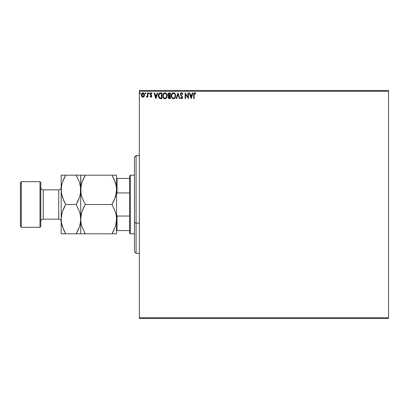<?xml version="1.0" encoding="UTF-8"?>
<svg xmlns="http://www.w3.org/2000/svg" width="409" height="409" viewBox="0 0 409 409"><rect width="100%" height="100%" fill="white"/><g stroke="black" fill="none" stroke-linecap="round" stroke-linejoin="round"><path stroke-width="0.61" d="M139.351 91.299L388.55 91.299L388.55 317.701L139.351 317.701L139.351 91.299L139.351 318.514L388.55 318.514L139.351 318.514L139.351 317.701L388.55 317.701L388.55 91.299L139.351 91.299L139.351 90.486L139.351 91.299M144.111 96.478L144.515 94.632L143.636 93.053L142.225 93.058L141.417 94.264L141.555 96.141L142.577 97.122L143.886 96.754L144.541 95C144.551 93.819 144.014 93.104 142.93 92.858C141.846 93.104 141.309 93.819 141.325 95L141.749 96.483L142.93 97.168L144.111 96.478M147.46 92.93L147.9 92.93L147.46 92.93L147.363 95.9L146.366 97.025L146.959 97.102L147.46 96.483L147.46 97.097L147.9 97.097L147.9 92.93L147.9 97.097L147.9 92.93L147.46 92.93L147.393 95.757L146.366 97.025L146.698 97.168L147.46 96.483L147.46 97.097L147.9 97.097L147.46 97.097M150.941 97.168L151.575 96.805L151.765 95.91L150.563 93.804L151.069 93.37L151.667 93.809L151.918 93.421L151.018 92.858L150.103 93.85L150.236 94.704L151.33 95.997L151.008 96.642L150.348 96.217L150.093 96.575L150.451 96.969L150.941 97.168L151.775 96.074L150.532 94.039L151.069 93.37L151.667 93.809L151.918 93.421L151.018 92.858L150.093 94.06L151.233 95.716L150.911 96.657L150.348 96.217L150.093 96.575L150.941 97.168M158.349 95.706L158.349 95.706C158.288 94.065 159.014 93.14 160.538 92.93L159.556 93.109L158.835 93.784L158.411 96.498L159.464 98.329L161.862 98.63L161.862 92.93L160.538 92.93C159.014 93.14 158.288 94.065 158.349 95.706L159.638 98.426L161.862 98.63L161.862 92.93L161.862 98.63L160.645 98.62M169.198 92.93L170.338 92.93L168.431 93.186L167.864 94.776L168.753 96.008L168.227 97.045L168.539 98.252L170.338 98.63L170.338 92.93L170.338 98.63L170.338 92.93L169.198 92.93L167.854 94.551L168.753 96.008L168.217 97.219L169.531 98.63L170.338 98.63L169.531 98.63M176.591 98.63L176.11 98.63L177.941 92.93L176.11 98.63L176.591 98.63L177.976 94.305L179.362 98.63L179.837 98.63L178.012 92.93L179.837 98.63L178.012 92.93L176.11 98.63L176.591 98.63L177.976 94.305L179.362 98.63L179.837 98.63L179.362 98.63M187.951 92.93L187.951 97.173L185.103 92.93L185.103 98.63L185.538 98.63L185.538 94.377L188.391 98.63L188.391 92.93L187.951 92.93L188.391 92.93L187.951 92.93L187.951 97.173L185.103 92.93L185.103 98.63L185.538 98.63L185.538 94.377L188.391 98.63L188.391 92.93L188.298 98.63M194.163 94.837L194.561 93.421L195.62 93.881L195.845 93.441L194.766 92.782L193.835 93.518L193.723 98.63L194.163 98.63L194.163 94.837L194.771 93.37L195.62 93.881L195.845 93.441L194.766 92.782C193.897 93.078 193.549 93.748 193.723 94.781L193.723 98.63L194.163 98.63L194.163 94.837M192.516 92.93L192.992 92.93L191.167 98.63L192.992 92.93L192.516 92.93L191.933 94.755L190.328 94.755L189.745 92.93L189.265 92.93L191.095 98.63L192.992 92.93L192.516 92.93L191.933 94.755L190.328 94.755L189.745 92.93L189.265 92.93L191.095 98.63L189.265 92.93L189.745 92.93M181.627 92.782L180.727 93.303L180.425 94.326L180.706 95.338L182.163 97.27L181.729 98.18L180.839 97.46L180.497 97.812L181.596 98.779L182.373 98.329L182.603 97.219L181.008 94.893L180.926 93.942L181.657 93.37L182.552 94.321L182.91 94.029L182.281 93.032L181.627 92.782L180.425 94.326L182.179 97.47L181.601 98.191L180.839 97.46L180.497 97.812L181.596 98.779L182.618 97.444L180.86 94.336L181.657 93.37L182.552 94.321L182.91 94.029L181.627 92.782M175.599 95.757L175.067 93.809L173.907 92.853L172.895 92.858L172.046 93.416L171.335 94.765L171.335 96.805L172.455 98.492L173.943 98.697L175.088 97.72L175.599 95.757C175.619 94.131 174.888 93.14 173.401 92.782C171.913 93.155 171.187 94.157 171.213 95.783C171.187 97.429 171.928 98.426 173.436 98.779C174.909 98.39 175.63 97.383 175.599 95.757L175.594 95.502M167.123 95.757L166.591 93.809L165.43 92.853L164.418 92.858L163.569 93.416L162.859 94.765L162.859 96.805L163.978 98.492L165.461 98.697L166.611 97.72L167.123 95.757C167.143 94.131 166.412 93.14 164.924 92.782C163.436 93.155 162.71 94.157 162.736 95.783C162.71 97.429 163.447 98.426 164.955 98.779C166.432 98.39 167.153 97.383 167.123 95.757M157.291 92.93L157.767 92.93L155.941 98.63L157.767 92.93L157.291 92.93L156.703 94.755L155.103 94.755L154.515 92.93L154.04 92.93L155.865 98.63L157.767 92.93L157.291 92.93L156.703 94.755L155.103 94.755L154.515 92.93L154.04 92.93L155.865 98.63L154.04 92.93L154.515 92.93M149.29 93.334L149.081 92.904L148.651 93.017L148.764 93.763L149.29 93.334L148.922 93.809L149.29 93.334L148.922 93.809L148.559 93.334L148.922 93.809L148.559 93.334L148.922 92.858L148.559 93.334L148.922 92.858L149.29 93.334L148.922 93.809L148.559 93.334L148.922 92.858L149.29 93.334L149.004 93.794M145.926 93.334L145.405 92.904L145.287 93.646L145.906 93.497L145.563 93.809L145.926 93.334L145.563 93.809L145.195 93.334L145.563 93.809L145.195 93.334L145.563 92.858L145.195 93.334L145.563 92.858L145.926 93.334L145.563 93.809L145.195 93.334L145.563 92.858L145.926 93.334L145.563 92.858M140.445 93.334L139.924 92.904L139.806 93.646L140.425 93.497L140.082 93.809L140.445 93.334L140.082 93.809L139.714 93.334L140.082 93.809L139.714 93.334L140.082 92.858L139.714 93.334L140.082 92.858L140.445 93.334L140.082 93.809L139.714 93.334L140.082 92.858L140.445 93.334L140.036 92.858M388.55 90.486L139.351 90.486L388.55 90.486L388.55 91.299L388.55 90.486M194.163 98.63L193.723 98.63M193.728 94.459L193.743 94.131M193.805 93.641L193.907 93.344M195.737 93.318L195.62 93.881L195.211 93.543M195.354 93.651L195.62 93.881M193.754 94.019L193.723 94.781M191.131 97.255L190.517 95.343L191.744 95.343L191.131 97.255L190.517 95.343L191.744 95.343L191.131 97.255M185.538 98.63L185.103 98.63L185.2 92.93M182.91 94.029L182.552 94.321L182.409 94.004M181.826 93.395L181.57 93.375M180.88 94.136L181.08 95.021M180.86 94.336L181.008 94.893L180.86 94.336M182.557 97.904L182.373 98.329M180.589 97.981L180.839 97.46L181.023 97.782M181.11 97.909L180.839 97.46M181.34 98.119L181.729 98.18L182.179 97.47L181.877 96.688M182.025 96.897L181.371 96.166L182.025 96.897M181.453 96.248L180.773 95.45M181.243 96.033L180.706 95.338M180.441 94.06L180.497 93.794M180.614 93.497L180.972 93.032M181.115 92.925L181.494 92.792M175.343 97.194L175.231 97.454M174.847 98.063L173.176 98.758M172.056 98.155L171.749 97.761M171.734 97.741L171.57 97.444M171.386 96.989L171.223 96.043M171.213 95.783L171.223 95.522M171.361 94.673L171.269 95.087M171.545 94.172L171.734 93.83M171.437 94.438L172.041 93.421M172.705 92.93L173.145 92.802M174.367 93.068L175.067 93.809L174.377 93.073M175.313 94.264L175.415 94.53M173.943 98.697L175.088 97.72M172.895 92.858L172.434 93.078M175.006 96.79L175.103 96.417M173.656 98.17L173.416 98.191C172.22 97.889 171.632 97.086 171.652 95.783L171.678 96.197L171.652 95.783C171.627 94.469 172.215 93.661 173.416 93.37C174.602 93.666 175.18 94.459 175.159 95.757L175.139 95.348L175.159 95.757C175.19 97.066 174.607 97.879 173.416 98.191L173.518 98.191M171.938 97.122L172.143 97.465M171.744 96.585L171.678 96.197M171.954 97.153L171.749 96.601M173.212 98.175L172.741 98.007M171.678 95.369L172.491 93.712M172.184 94.029L171.913 94.484M174.909 94.505L175.032 94.822M174.188 93.605L174.745 94.198M169.331 98.625L168.876 98.518M169.096 98.589L168.217 97.214M168.416 96.391L168.626 96.115M168.544 95.9L167.987 95.246M168.293 97.761L168.396 98.017M168.38 95.016L168.293 94.551L169.398 93.513L169.899 93.513L169.899 95.634L168.978 95.568L169.679 95.634L168.978 95.568L168.298 94.423L168.314 94.796M168.851 97.828L168.738 96.749L169.336 96.243M168.697 96.877L168.656 97.209L169.899 96.217L169.899 98.048L168.656 97.209L168.835 97.807M169.029 96.355L168.738 96.749M168.825 95.502L168.472 95.185M168.314 94.3L168.733 93.641M169.674 96.217L169.899 98.048L169.444 98.048M166.867 97.194L166.611 97.72M164.827 98.773L164.449 98.707M164.121 98.579L163.094 97.444M162.782 96.417L162.746 96.038M163.068 94.172L162.879 94.673M163.263 93.819L163.564 93.421M163.845 93.155L164.418 92.858M164.229 92.93L164.658 92.802M166.831 94.259L166.591 93.809M166.432 94.505L166.013 93.871M166.529 96.79L166.683 95.757C166.708 97.066 166.131 97.879 164.939 98.191L164.939 98.191C163.743 97.889 163.155 97.086 163.176 95.783C163.145 94.469 163.733 93.661 164.939 93.37C166.12 93.666 166.703 94.459 166.683 95.757L166.621 96.417M166.136 97.531L165.042 98.191M163.462 97.122L163.666 97.465M163.176 95.783L163.196 96.197L163.176 95.783M163.268 96.585L163.196 96.197M163.477 97.153L163.273 96.601M164.73 98.175L164.265 98.007M163.196 95.369L164.014 93.712M163.707 94.029L163.436 94.484M166.683 95.757L166.662 95.348L166.683 95.757M166.264 94.198L166.555 94.822M165.451 98.083L166.044 97.649M160.313 98.595L159.991 98.543M159.72 98.462L159.311 98.221M160.037 92.966L159.755 93.032M159.162 97.255L160.021 97.935L158.804 96.033L159.52 93.814L161.422 93.513L161.422 98.048L159.873 97.884L159.014 96.969M159.132 94.254L159.52 93.814M160.814 98.042L160.497 98.017M159.019 94.474L158.881 94.878M158.835 95.113L159.055 94.397M155.906 97.255L155.292 95.343L156.519 95.343L155.906 97.255L155.292 95.343L156.519 95.343L155.906 97.255M150.374 96.902L150.093 96.575L150.348 96.217L150.962 96.652L151.335 96.095L150.63 95.164M150.348 96.217L150.911 96.657L151.335 96.095L150.236 94.704L150.103 93.85M151.33 96.192L150.793 95.287M151.33 95.997L151.141 95.594M150.215 93.441L150.471 93.083M151.422 92.95L151.739 93.18M151.918 93.421L151.667 93.809L150.952 93.385L150.532 94.039L151.775 96.074M151.555 93.651L151.069 93.37M150.839 93.431L150.635 94.438M151.044 97.163L151.719 96.498M150.236 94.704L150.481 95.026M147.174 96.933L146.831 97.153M146.652 97.163L146.366 97.025L146.575 96.585L147.117 96.452M146.698 97.168L146.366 97.025M147.322 96.043L147.424 95.548M147.434 95.404L147.393 95.757M145.645 93.794L145.195 93.334M143.886 96.759L143.61 96.979L143.886 96.754M142.25 96.979L141.974 96.759L142.25 96.979M141.749 96.483L141.432 95.808M141.422 95.767L141.345 95.394M141.376 94.448L141.54 93.917M141.55 93.886L141.713 93.589M144.449 94.264L144.213 93.702M144.305 93.876L144.443 94.259M144.541 95L144.305 96.141M143.973 93.349L143.636 93.053M142.93 93.37L144.101 95L142.859 96.652L141.759 95L141.826 94.448L141.775 95.277L142.93 93.37L143.748 93.819M143.825 93.937L144.086 94.719M142.859 96.652L144.101 95L143.825 96.069L143.206 96.611M142.792 96.647L142.204 96.294L141.775 95.277M144.086 95.282L144.101 95M175.067 94.944L175.139 95.348M169.398 93.513L169.899 93.513L169.679 95.634M166.586 94.944L166.662 95.348M160.952 93.513L161.422 93.513L161.422 98.048L161.136 98.048M158.897 96.621L158.84 96.35M141.759 95L141.78 94.719M141.826 94.448L142.409 93.528M144.034 95.553L143.825 96.069M136.09 223.161L136.09 155.635L136.09 223.161L139.351 223.161L136.09 223.161L136.09 253.365L136.09 223.161L134.464 222.537L136.09 223.161M134.464 157.266L134.464 222.537L134.464 157.266L136.09 155.635L139.351 155.635M134.464 251.734L134.464 222.537L134.464 251.734L136.09 253.365L139.351 253.365M129.576 216.044L129.576 233.002L130.389 233.82L130.389 175.18L129.576 175.998L129.576 216.044L129.576 175.998L130.389 175.18L130.389 233.82L134.464 233.82L130.389 233.82L129.576 233.002L129.576 216.044L117.035 216.044L116.545 214.781L117.035 216.044L117.035 230.558L129.576 230.558L117.035 230.558L117.035 216.044L129.576 216.044M134.464 175.18L130.389 175.18L134.464 175.18M116.545 230.558L117.035 230.558L116.545 230.558M116.545 194.219L117.035 192.956L129.576 192.956L117.035 192.956L117.035 178.442L116.545 178.442L117.035 178.442L117.035 192.956L116.545 194.219M129.576 178.442L117.035 178.442L129.576 178.442M39.995 227.302L40.808 226.489L40.808 182.511L39.995 181.698L39.995 227.302L39.995 181.698L21.263 181.698L20.45 182.511L20.45 226.489L21.263 227.302L21.263 181.698L21.263 227.302L39.995 227.302L21.263 227.302L20.45 226.489L20.45 182.511L21.263 181.698L39.995 181.698L40.808 182.511L40.808 226.489L39.995 227.302M58.727 219.158A2.444 2.444 0 0 1 61.171 221.601A2.444 2.444 0 0 0 58.727 219.158L58.727 189.842L43.252 189.842A2.444 2.444 0 0 1 40.808 187.399A2.444 2.444 0 0 0 43.252 189.842L43.252 219.158L58.727 219.158L43.252 219.158A2.444 2.444 0 0 0 40.808 221.601A2.444 2.444 0 0 1 43.252 219.158L43.252 189.842L58.727 189.842A2.444 2.444 0 0 0 61.171 187.399A2.444 2.444 0 0 1 58.727 189.842L58.727 219.158M115.757 225.083L116.545 219.158L116.222 222.951L115.287 226.688L112.01 233.82L85.251 233.82L81.989 226.734L81.048 223.012L80.716 219.158L81.038 215.364L81.974 211.632L85.251 204.5L112.01 204.5L115.272 211.586L116.212 215.308L116.545 219.158L116.228 215.4M115.757 195.768L116.545 189.842L116.222 193.636L115.287 197.368L112.01 204.5L85.251 204.5L81.989 197.414L81.048 193.692L80.716 189.842L81.038 186.049L81.974 182.312L85.251 175.18L112.01 175.18L115.272 182.266L116.212 185.988L116.545 189.842L116.228 186.09M116.463 175.18L80.716 175.18L83.426 175.18L80.716 175.18L81.033 193.6M113.968 178.958L116.212 185.988L116.545 189.842L116.545 175.18L116.545 189.842L116.222 193.636L114.152 200.308M81.503 183.917L80.716 189.842L81.038 186.049L81.974 182.312L85.251 175.18L81.984 182.291L83.426 178.672M81.048 185.988L81.509 183.897M112.01 204.5L113.835 201.008L112.01 204.5L115.272 211.586L116.212 215.308L116.545 219.158L116.545 189.842L116.545 219.158L116.222 222.951L115.287 226.688L112.01 233.82L113.835 230.328M116.212 193.692L115.752 195.793M81.503 213.232L80.716 219.158L81.038 215.364L81.974 211.632L85.251 204.5L81.984 211.606L83.109 208.692M81.048 215.308L81.509 213.207M85.251 204.5L81.989 197.414L81.048 193.692L80.716 189.842L80.716 219.158L81.033 222.91M116.212 223.012L115.752 225.103M116.463 233.82L112.01 233.82L113.267 231.504M80.798 233.82L113.835 233.82M84.039 233.82L85.251 233.82L81.989 226.734L81.048 223.012L80.716 219.158L80.716 233.82L80.716 219.158L80.389 222.951L79.453 226.688L76.176 233.82L80.384 233.82M84.412 232.307L85.251 233.82M84.029 206.749L83.426 207.992M83.426 175.18L85.251 175.18L83.993 177.496M80.798 175.18L76.176 175.18L79.438 182.266L80.629 187.905L80.389 193.636L79.453 197.368L76.176 204.5L79.438 211.586L80.379 215.308L80.716 219.158L80.716 175.18L79.448 175.18L80.716 175.18M81.984 233.82L83.426 233.82M113.232 202.251L113.835 201.008M112.848 176.693L113.958 178.938M113.221 175.18L112.01 175.18M115.282 175.18L113.835 175.18M116.545 233.82L116.545 219.158L116.545 233.82M77.02 176.693L76.176 175.18L61.171 175.18L61.171 189.842L61.171 175.18L63.881 175.18L62.439 175.18M79.919 195.793L80.629 191.775L80.394 186.085M77.332 175.18L76.176 175.18L79.438 182.266L80.379 185.988L80.716 189.842L80.389 193.636L79.453 197.368L76.176 204.5L79.443 197.394L78.318 200.308M80.379 193.692L79.929 195.763M77.398 202.251L78.001 201.008M79.924 225.103L80.629 221.095L80.394 215.4M80.379 223.012L79.929 225.083M79.438 226.734L78.001 230.328L79.438 226.734M63.758 230.062L61.503 223.012L61.171 219.158L61.171 233.82L61.171 219.158L61.493 215.364L62.429 211.632L63.876 207.997L65.706 204.5L76.176 204.5L79.438 211.586L80.379 215.308L80.716 219.158L80.389 222.951L79.453 226.688L76.176 233.82L77.434 231.504M61.963 213.207L61.171 219.158L61.171 189.842L61.171 219.158L61.493 215.364L62.429 211.632L65.706 204.5L62.444 197.414L61.253 191.775L61.493 186.049L62.429 182.312L65.706 175.18L64.448 177.496M62.434 233.82L65.706 233.82L62.444 226.734L61.503 223.012L61.171 219.158L61.488 222.91M64.55 233.82L65.706 233.82L63.748 230.042M64.867 232.307L65.706 233.82L76.176 233.82L65.706 233.82M61.963 183.897L61.253 187.905L61.488 193.6M61.503 185.988L61.958 183.917M62.444 182.266L63.881 178.672L62.444 182.266M63.768 200.763L61.503 193.692L61.171 189.842L61.493 186.049L62.429 182.312L65.706 175.18L63.881 178.672M61.503 215.308L61.958 213.237M64.484 206.749L63.564 208.692M63.748 200.722L65.706 204.5L63.881 207.992M79.448 175.18L78.001 175.18M76.176 175.18L63.881 175.18M62.434 175.18L61.503 175.18M76.176 204.5L65.706 204.5M61.171 233.82L63.881 233.82M78.001 230.328L76.176 233.82L78.001 233.82"/></g></svg>
